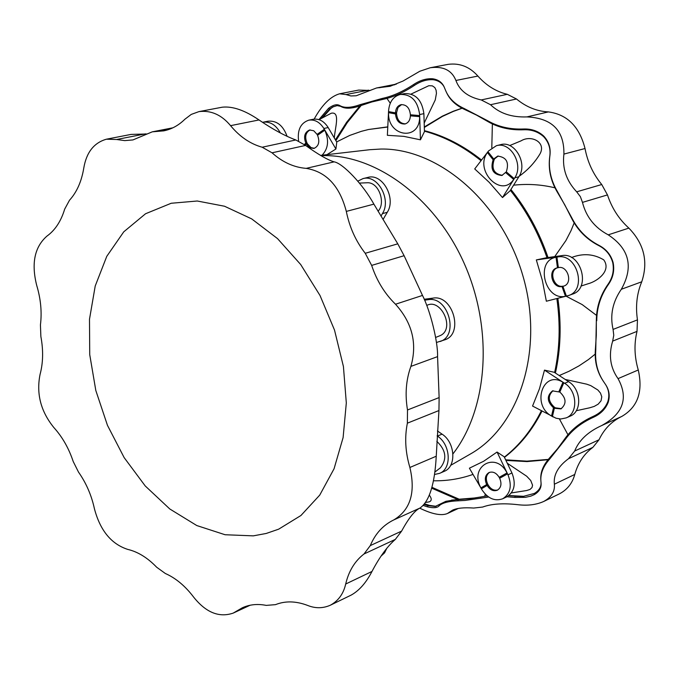 <?xml version="1.0" encoding="UTF-8"?>
<svg xmlns="http://www.w3.org/2000/svg" width="679" height="679" viewBox="0 0 679 679"><rect width="100%" height="100%" fill="white"/><g stroke="black" fill="none" stroke-linecap="round" stroke-linejoin="round"><path stroke-width="1.02" d="M321.04 155.678C374.562 153.53 434.509 196.834 464.02 263.011C493.641 329.111 488.15 408.537 452.961 453.869M320.556 155.389L369.843 149.703L381.089 149.032C438.931 148.192 501.789 202.461 522.898 275.835C544.38 349.125 519.868 426.251 470.199 454.124L450.627 465.378M386.852 548.182L384.577 552.85L381.055 556.109M437.403 430.927L442.063 434.144C455.329 442.538 456.67 466.745 444.202 471.345L439.576 473.365L434.687 474.443M435.035 471.939L440.425 467.797C447.249 458.996 446.052 450.177 436.818 441.333M437.106 435.867L437.412 436.071C450.703 444.499 452.053 468.765 439.576 473.365M424.222 299.261L433.015 298.123C452.952 294.363 464.063 334.195 444.677 339.856L436.427 342.488M435.621 337.455L439.559 335.867C455.991 329.773 440.977 297.495 426.752 305.474M424.604 300.16L428.279 299.685C448.233 295.925 459.386 335.876 439.984 341.537M357.825 181.149L362.909 178.645L367.78 177.448C382.311 172.848 396.536 198.183 387.268 212.306L383.032 219.538M378.059 211.228C386.045 203.182 378.907 181.59 366.847 182.778L359.429 183.084M362.909 178.645C377.448 174.045 391.698 199.456 382.43 213.613L380.97 216.109M272.627 128.62L269.495 126.735M262.544 122.322L263.002 122.22C270.081 121.295 275.878 124.877 280.385 132.982M263.002 122.22L268.001 121.21C276.726 120.412 283.101 125.462 287.115 136.36M336.64 141.928L349.787 135.401L361.338 131.336L368.502 129.511L387.777 127.024M335.918 148.998L336.776 142.149L328.186 127.55L323.858 128.467L335.918 148.998L326.964 154.651M473.008 474.409C460.286 478.89 447.147 481.021 433.575 480.791M469.393 468.196L483.703 461.228L497.062 452.044L507.985 474.799C512.229 485.825 510.464 493.82 502.681 498.785C494.745 501.535 487.819 498.496 481.903 489.686L469.393 468.196M502.681 498.785L506.653 496.918C514.427 491.952 516.193 483.974 511.958 472.974L504.183 456.78L497.062 452.044M541.384 410.744C531.844 429.849 519.503 445.314 504.353 457.137M532.557 406.059L539.466 388.744L544.482 370.123L564.639 383.296C577.354 390.866 578.313 413.367 566.184 417.891L560.786 419.002L556.033 418.222L532.557 406.059M566.184 417.891L570.122 416.168C582.242 411.652 581.292 389.203 568.595 381.649L554.208 372.27L544.482 370.123M556.848 298.573C560.506 324.333 559.768 348.989 554.633 372.55M546.357 301.23L542.351 280.393L536.325 259.921L557.807 256.951C577.133 253.182 587.31 289.992 568.493 295.552L546.357 301.23M568.493 295.552L572.482 294.126C591.273 288.567 581.131 251.85 561.83 255.618L546.485 257.748L536.325 259.921M510.379 190.349C526.174 210.21 538.371 232.651 546.985 257.68M502.494 197.547L510.107 190.791L518.866 176.735L514.758 177.847L502.494 197.547L489.177 182.303L474.714 168.935L488.498 150.993L496.383 145.705C510.54 141.274 523.942 164.624 514.758 177.847L514.241 178.619L506.305 171.872L501.857 175.488C493.056 174.537 490.153 169.3 493.141 159.786L494.21 159.506C491.18 168.613 493.905 173.883 502.384 175.326M424.434 131.183C444.227 136.496 463.095 146.333 481.038 160.702M420.437 139.815L424.451 131.633L423.883 113.648L419.639 114.564L420.437 139.815L403.818 136.36L387.369 135.308L388.592 110.609C389.423 101.791 393.319 96.41 400.254 94.466C411.236 94.143 417.695 100.84 419.639 114.564L419.647 115.574L410.396 114.776L410.388 115.837C410.124 120.251 408.283 122.975 404.879 124.002C399.371 124.164 396.239 120.811 395.475 113.928L396.578 113.69C397.223 120.217 400.169 123.603 405.422 123.858M424.731 503.869L429.383 505.38L436.164 506.322M429.383 505.38L427.948 505.626L435.231 506.458L445.891 501.314L457.536 499.438L431.785 488.201M425.741 502.426L429.281 501.849C431.819 500.779 431.861 498.573 429.4 495.237M432.022 487.361L459.182 499.218L457.536 499.438M459.182 499.218L475.971 497.868M484.721 496.281L485.281 494.176M487.216 495.95L484.45 496.315L487.174 495.925M508.894 495.526L523.823 496.324M547.987 459.734L527.023 461.584L505.931 460.421M511.372 492.937L526.692 490.518L529.993 489.457L532.005 487.547L532.565 485.23L530.74 480.511L526.683 476.217L507.298 463.273M505.643 459.827L526.896 461.151L548.259 459.403M541.995 411.067C532.302 430.206 519.791 445.636 504.463 457.374M567.907 434.679L559.394 418.935M595.118 354.192L588.447 359.556L579.026 365.854L569.036 371.269L559.233 375.546M576.276 410.727L589.83 407.765L594.244 406.398L598.207 404.132L601.042 400.797L601.781 396.816L600.474 393.09L597.876 390.009L590.781 385.63L586.707 384.17L565.225 379.451M559.207 375.529L561.669 374.57M557.858 298.319C561.533 324.375 560.727 349.286 555.414 373.06M596.451 315.328L582.175 304.582L566.15 296.214M574.128 223.009L570.988 230.733L565.904 240.578L554.735 256.603M580.986 286.063L588.175 283.737C597.444 281.327 611.652 270.658 603.724 259.845C593.692 253.878 582.947 253.106 571.489 257.536M510.922 189.483C526.972 209.505 539.347 232.193 548.038 257.536M554.853 187.794C541.299 184.527 527.549 183.661 513.596 185.189M492.368 124.019L491.8 147.801M519.138 176.294C527.821 170.073 534.814 162.544 540.111 153.692C546.255 142.208 531.25 134.569 521.073 140.842L509.7 145.569M424.316 127.457L442.411 116.423L453.428 111.373L462.059 108.267M424.417 130.665C444.38 135.842 463.426 145.629 481.555 160.032M461.941 108.207L453.411 111.195L442.453 116.101L424.299 126.973M386.988 98.447L390.255 103.233M424.18 123.069L435.264 99.932L436.444 93.32L436.096 90.214L434.832 87.574L432.362 85.86L428.839 85.698L411.109 94.05M335.884 140.638L347.342 122.509L361.194 105.457M368.502 129.511L387.785 126.846M359.895 105.941L346.604 122.288L335.409 139.832M333.491 106.62L330.962 108.385L322.389 117.9M334.314 137.973C334.849 128.535 340.663 111.271 331.267 113.223L319.045 119.657M481.903 489.686L480.927 487.878C468.765 466.634 495.899 450.686 507.026 472.949L507.985 474.799L511.958 472.974M507.527 473.891L499.651 478.279L499.15 477.337C496.349 472.856 492.988 471.251 489.05 472.525C485.12 475.028 484.314 479.018 486.631 484.492L487.132 485.434L488.159 484.959L487.658 484.025C485.426 478.89 486.062 474.994 489.576 472.321M497.792 489.966C493.964 490.883 490.747 489.211 488.159 484.959M499.651 478.279C501.959 483.728 501.178 487.709 497.291 490.23C493.319 491.545 489.932 489.941 487.132 485.434L481.419 488.812M553.249 417.033L551.552 416.049C531.25 404.973 542.886 369.699 562.942 382.269L564.639 383.296L568.595 381.649M563.816 382.786L559.81 392.055L552.494 390.892C546.587 395.874 546.918 401.493 553.478 407.748L554.344 408.266L555.363 407.824L554.497 407.307C548.123 401.416 547.63 395.882 553.012 390.705M561.397 408.665L555.363 407.824M559.81 392.055C566.379 398.267 566.744 403.886 560.896 408.902L554.344 408.266L552.417 416.567M567.245 295.934L565.488 296.29C544.77 301.128 534.933 260.634 556.042 257.282L561.83 255.618M556.941 257.095L558.367 267.611L556.644 268.01C547.308 270.649 552.57 288.804 562 286.504L563.027 286.148C553.928 288.388 548.394 271.116 557.17 267.857M558.367 267.611C567.754 265.226 573.135 283.364 563.842 286.08L562.899 286.334L566.388 296.12M514.241 178.619L513.68 179.426C501.246 198.557 474.035 170.463 487.403 152.546L488.498 150.993M496.383 145.705L500.533 144.678C514.674 140.256 528.041 163.546 518.866 176.735M487.955 151.74L493.701 158.979L493.141 159.786L487.403 152.546M506.305 171.872C509.335 162.4 506.466 157.146 497.69 156.111L493.701 158.979L494.77 158.708L494.21 159.506M494.77 158.708L498.225 156M419.647 115.574L419.639 116.644C420.021 141.529 387.556 137.022 388.558 112.663L388.592 110.609M400.254 94.466L404.531 93.6C415.497 93.269 421.948 99.957 423.883 113.648M388.566 111.611L395.484 112.867L395.475 113.928L388.558 112.663M410.396 114.776C409.649 107.919 406.543 104.549 401.06 104.659C397.605 105.678 395.747 108.411 395.484 112.867L396.587 112.629L396.578 113.69M396.587 112.629L397.996 107.494L401.62 104.574M298.616 141.156C297.224 129.995 300.61 123.001 308.784 120.175C314.733 119.3 319.758 122.067 323.858 128.467L324.324 129.307L317.068 134.374L317.543 135.265C320.004 141.809 318.782 146.206 313.868 148.463L309.692 147.725L306.322 144.084L307.443 143.838L311.067 147.623L314.419 148.302M322.075 155.219C328.305 148.599 329.213 140.256 324.8 130.198L324.324 129.307M308.784 120.175L313.129 119.275C319.079 118.409 324.095 121.159 328.186 127.55M304.26 144.491L305.847 143.193L306.322 144.084L305.1 145.068M317.068 134.374L313.732 130.75L309.582 129.995C304.633 132.227 303.386 136.623 305.847 143.193L306.967 142.946L307.443 143.838M306.967 142.946C304.565 136.785 305.626 132.43 310.15 129.901M106.408 139.203C93.991 142.768 86.454 152.351 83.797 167.951C81.59 181.412 76.82 192.174 69.496 200.246L64.675 209.14C61 221.278 55.084 230.266 46.936 236.114C34.561 246.969 31.158 263.435 36.734 285.503C40.782 299.006 42.013 312.136 40.434 324.893L40.867 336.512C43.422 350.194 43.159 362.815 40.078 374.358C36.165 393.684 40.757 411.406 53.853 427.541C62.341 436.928 68.791 448.242 73.196 461.474L78.501 472.092C86.191 483.032 91.495 495.263 94.432 508.775C100.169 530.469 111.246 544.006 127.669 549.379C137.845 551.764 147.513 557.722 156.688 567.245L165.32 573.483C175.793 578.126 185.257 586.019 193.693 597.181C206.009 612.585 219.181 617.89 233.22 613.103L242.318 607.79C249.6 604.471 257.57 603.673 266.227 605.388L275.487 604.649C285.282 600.754 296.002 601.017 307.663 605.439C315.345 608.537 322.89 608.469 330.317 605.235C338.38 600.839 343.506 593.769 345.687 584.025C348.734 571.073 354.845 561.058 364.012 553.979L370.284 545.602C375.309 533.626 383.143 525.071 393.795 519.919C410.405 509.98 415.769 492.496 409.887 467.475C405.346 452.222 404.514 437.454 407.375 423.17L407.502 409.972C404.905 394.355 406.034 379.833 410.897 366.397C417.424 343.574 412.297 322.848 395.517 304.234C384.687 293.651 376.743 280.707 371.659 265.404L365.243 253.284C355.788 241.13 349.481 227.168 346.315 211.407C339.704 186.071 326.336 171.719 306.204 168.367C293.897 167.39 282.515 162.205 272.05 152.809L262.179 147.224C250.271 143.897 239.729 136.708 230.563 125.657C221.549 114.81 211.008 110.134 198.939 111.619L191.266 114.403L184.892 119.232C178.679 125.377 171.617 129.256 163.715 130.86L152.283 131.836L132.923 139.933L124.775 140.612L116.601 139.501L106.408 139.203L131.039 134.408L146.953 133.984M198.939 111.619L222.254 107.197C232.651 106.077 244.898 110.329 259.013 119.954C272.754 129.299 285.019 135.97 295.806 139.967L305.592 145.425C318.264 154.532 327.779 160.006 334.136 161.857C342.929 163.249 363.265 184.773 373.883 204.141L397.784 243.829L404.107 255.703L422.491 295.433C430.35 310.753 438.091 342.114 437.573 356.619L439.126 397.58L438.948 410.549L436.241 456.229C434.772 484.034 429.383 501.297 420.063 508.002C414.827 510.404 408.673 518.102 401.62 531.105L395.356 539.381C387.403 546.255 379.612 556.941 371.99 571.446C366.091 582.828 359.115 590.722 351.085 595.135L330.317 605.235M253.301 535.858L225.08 534.738L196.8 525.554L169.784 508.97L145.221 485.943L124.164 457.629L107.46 425.334L95.815 390.501L89.73 354.625L89.492 319.257L95.221 285.986L106.773 256.339L123.765 231.819L145.552 213.749L171.218 203.259L197.266 201.009L224.503 206.229L251.68 218.884L277.507 238.584L300.687 264.521L320.03 295.526L334.518 330.096L343.421 366.507L346.315 402.936L343.107 437.573L334.06 468.773L319.733 495.11L300.941 515.497L278.653 529.179L266.219 533.465L253.301 535.858M419.732 508.164C432.209 514.198 441.426 515.989 447.385 513.536L452.52 510.184C457.026 508.07 464.088 507.357 473.721 508.053L482.642 507.052C491.52 503.818 503.156 503.02 517.551 504.667C527.422 505.88 536.104 504.836 543.599 501.526C551.467 497.274 555.057 491.503 554.37 484.212C553.326 474.969 558.036 466.465 568.51 458.707L574.672 451.034C578.975 440.298 587.946 431.819 601.602 425.597C623.22 413.732 628.703 398.072 618.043 378.627C610.243 367.662 608.443 355.151 612.662 341.113L613.765 335.239L613.078 329.417C609.835 315.336 612.585 301.96 621.319 289.279C633.77 267.025 629.408 248.879 608.24 234.841C594.711 227.686 586.13 216.864 582.48 202.384L580.375 196.664L576.683 191.817C566.405 180.869 562.144 168.29 563.909 154.091C564.291 130.478 551.959 118.087 526.912 116.907C511.745 117.467 499.617 113.401 490.527 104.719L481.241 99.94C468.043 97.072 459.598 90.587 455.915 80.47C451.798 70.268 443.234 66.024 430.214 67.756L419.826 71.244L403.037 81.03L390.145 86.284L376.522 87.981L356.22 95.756L350.907 95.96L346.01 94.559L339.534 93.804C330.469 96.443 322.007 104.889 314.148 119.114M424.256 504.463L427.948 505.626L427.397 506.823C433.143 508.198 436.962 507.951 438.863 506.084C441.842 502.986 448.182 501.229 457.867 500.822L465.081 500.431L480.639 498.199L480.868 496.952L469.622 498.768L451.56 500.1M427.397 506.823L423.331 505.516M330.962 108.385L329.612 109.081L328.56 108.317L318.926 119.623M328.56 108.317C333.185 104.872 336.877 103.929 339.661 105.5C344.134 108.207 350.916 107.936 360.023 104.685L360.905 105.568L371.761 101.977L382.964 99.363C393.022 97.25 403.47 92.616 414.292 85.469C420.641 81.225 426.955 79.307 433.244 79.732C438.439 80.504 442.105 82.965 444.227 87.116M433.244 79.732L432.684 78.781C426.387 78.348 420.021 80.266 413.604 84.527C402.757 91.682 392.292 96.325 382.184 98.447L360.023 104.685M432.684 78.781C438.125 79.596 441.902 82.227 444.024 86.674L445.899 91.147C449.218 98.667 455.337 104.473 464.275 108.572L464.614 109.463L476.471 115.074L488.125 121.702C498.445 127.627 510.311 130.309 523.713 129.765C531.615 129.443 538.303 131.794 543.794 136.827C548.776 142.318 550.779 148.743 549.812 156.102C548.055 168.494 550.474 180.368 557.077 191.716L564.792 204.863L571.752 218.553C577.871 230.478 586.902 239.509 598.87 245.645C605.914 249.32 610.54 254.964 612.73 262.578C614.24 270.361 612.704 277.541 608.129 284.119C600.329 295.204 596.4 307.307 596.34 320.429L596.306 335.384L595.339 350.109C594.549 361.873 597.231 372.279 603.402 381.326L603.852 382.005C597.647 372.915 594.948 362.442 595.746 350.576L596.34 320.429M543.794 136.827L543.811 136.156C538.311 131.098 531.581 128.713 523.602 129.002C510.175 129.536 498.284 126.829 487.921 120.87L464.275 108.572M543.811 136.156C548.827 141.656 550.864 148.124 549.922 155.55C548.182 167.968 550.627 179.884 557.264 191.274L557.077 191.716M612.73 262.578L613.12 262.586C610.939 254.931 606.296 249.227 599.192 245.484C587.216 239.322 578.16 230.249 572.024 218.273L557.264 191.274M613.12 262.586C614.648 270.395 613.12 277.626 608.528 284.289C600.728 295.399 596.807 307.553 596.756 320.734M608.146 402.477C605.498 409.072 600.584 414.003 593.404 417.288L593.123 416.414C600.253 413.197 605.142 408.3 607.79 401.739L608.146 402.477C610.082 396.171 609.275 390.272 605.719 384.772L603.852 382.005M593.404 417.288C581.3 422.788 571.956 430.138 565.361 439.33L565.132 438.371L557.68 448.573L549.574 457.935C543.098 465.225 540.187 472.618 540.849 480.104L540.917 481.301C540.246 473.781 543.183 466.346 549.718 458.996L565.361 439.33M534.381 494.584L530.868 496.12L525.41 497.351L514.843 497.41L514.988 496.188L523.416 496.357L534.407 493.404L534.381 494.584C539.143 491.698 541.384 487.989 541.095 483.456L540.917 481.301M514.843 497.41L506.933 496.773M488.642 497.02L480.639 498.199M339.534 93.804L358.707 90.069L370.267 90.468M430.359 67.73L448.182 64.352C459.725 62.858 469.63 66.763 477.889 76.065C486.3 85.546 496.111 91.631 507.306 94.313L481.241 99.94M543.599 501.526L559.632 493.735C567.398 489.551 572.439 483.125 574.765 474.46C577.99 462.942 584.033 453.903 592.877 447.359L599.014 439.771C604.072 429.077 611.677 421.294 621.828 416.414C637.7 407.128 643.174 391.656 638.268 369.987C634.39 356.806 633.974 343.93 637.012 331.377L637.462 319.868C635.417 306.322 636.834 293.625 641.731 281.793C648.403 261.755 644.116 243.863 628.864 228.11C618.976 219.173 611.847 208.105 607.467 194.915L601.747 184.527C593.174 174.163 587.598 162.162 585.026 148.531C579.476 126.659 567.254 114.445 548.369 111.908C536.783 111.288 526.157 106.985 516.498 98.998L507.306 94.313M515.106 496.086L508.741 495.653M484.45 496.315L480.868 496.952M534.407 493.404C538.931 490.671 541.146 487.183 541.061 482.93M593.123 416.414C581.029 421.897 571.701 429.213 565.132 438.371M607.79 401.739C609.674 395.602 608.927 389.856 605.549 384.509M445.899 91.147L446.366 92.14C449.676 99.635 455.753 105.406 464.614 109.463M321.218 118.511L329.612 109.081L332.718 107.01L337.132 105.61L340.62 106.323C345.076 109.047 351.841 108.793 360.905 105.568M437.412 436.071L442.063 434.144M428.279 299.685L433.015 298.123M382.43 213.613L387.268 212.306M480.927 487.878L487.658 484.025M507.026 472.949L499.15 477.337M551.552 416.049L553.478 407.748L554.497 407.307M562.942 382.269L558.936 391.545M565.488 296.29L562 286.504L563.027 286.148M556.042 257.282L557.467 267.789M513.68 179.426L505.745 172.678M419.639 116.644L410.388 115.837M324.8 130.198L317.543 135.265M236.75 611.041L248.387 605.634M345.687 584.025L371.99 571.446M364.012 553.979L395.356 539.381M370.284 545.602L401.62 531.105M393.795 519.919L420.063 508.002M409.887 467.475L436.241 456.229M407.375 423.17L438.948 410.549M407.502 409.972L439.126 397.58M410.897 366.397L437.573 356.619M395.517 304.234L422.491 295.433M371.659 265.404L404.107 255.703M365.243 253.284L397.784 243.829M346.315 211.407L373.883 204.141M306.204 168.367L334.136 161.857M272.05 152.809L305.592 145.425M262.179 147.224L295.806 139.967M230.563 125.657L259.013 119.954M155.55 131.556L171.524 128.433M116.601 139.501L145.425 133.856M368.519 90.146L346.01 94.559M394.898 84.705L379.374 87.744M477.889 76.065L455.915 80.47M516.498 98.998L490.527 104.719M548.369 111.908L526.912 116.907M585.026 148.531L563.909 154.091M601.747 184.527L576.683 191.817M607.467 194.915L582.48 202.384M628.864 228.11L608.24 234.841M641.731 281.793L621.319 289.279M637.462 319.868L613.078 329.417M637.012 331.377L612.662 341.113M638.268 369.987L618.043 378.627M621.828 416.414L601.602 425.597M599.014 439.771L574.672 451.034M592.877 447.359L568.51 458.707M574.765 474.46L554.37 484.212M456.882 508.749L449.328 512.255M438.863 506.084L439.305 504.862M457.867 500.822L458.223 499.574L461.016 499.141M549.718 458.996L549.574 457.935M595.746 350.576L595.339 350.109M549.922 155.55L549.812 156.102M523.602 129.002L523.713 129.765M487.921 120.87L488.125 121.702M413.604 84.527L414.292 85.469M382.184 98.447L382.964 99.363M339.661 105.5L340.62 106.323M233.22 613.103L250.144 605.227M152.283 131.836L172.899 127.805M396.494 84.077L376.522 87.981M458.3 508.461L447.427 513.511"/></g></svg>
